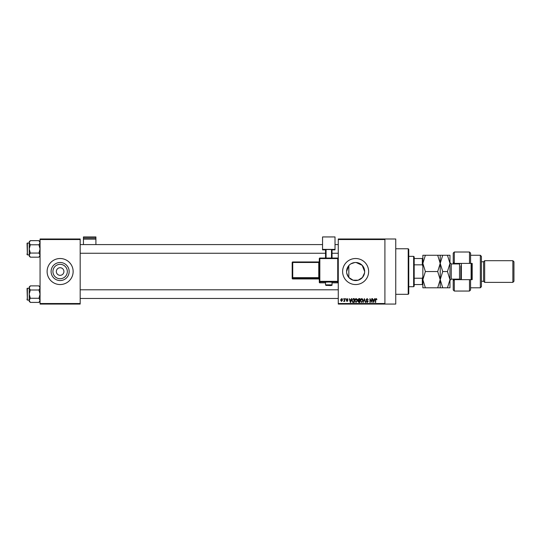 <?xml version="1.0" encoding="UTF-8"?>
<svg xmlns="http://www.w3.org/2000/svg" width="541" height="541" viewBox="0 0 541 541"><rect width="100%" height="100%" fill="white"/><g stroke="black" fill="none" stroke-linecap="round" stroke-linejoin="round"><path stroke-width="0.81" d="M67.327 271.535A7.202 7.202 0 0 1 60.125 278.73A7.202 7.202 0 0 1 52.923 271.535A7.202 7.202 0 0 1 60.125 264.333A7.202 7.202 0 0 1 67.327 271.535M56.332 271.535A3.794 3.794 0 0 0 60.125 275.328A3.794 3.794 0 0 0 63.919 271.535A3.794 3.794 0 0 0 60.125 267.734A3.794 3.794 0 0 0 56.332 271.535M51.091 271.535A9.035 9.035 0 0 0 60.125 280.563A9.035 9.035 0 0 0 69.16 271.535A9.035 9.035 0 0 0 60.125 262.5A9.035 9.035 0 0 0 51.091 271.535M47.114 271.535A13.011 13.011 0 0 0 60.125 284.546A13.011 13.011 0 0 0 73.136 271.535A13.011 13.011 0 0 0 60.125 258.517A13.011 13.011 0 0 0 47.114 271.535M348.336 276.87L346.74 273.171M364.553 272.901L362.423 277.486L358.183 280.197L353.097 280.204L348.837 277.492L348.837 265.57L346.592 271.535A9.035 9.035 0 0 1 355.626 262.5A9.035 9.035 0 0 1 364.661 271.535A9.035 9.035 0 0 1 355.626 280.563A9.035 9.035 0 0 1 346.592 271.535M342.615 271.535A13.011 13.011 0 0 0 355.626 284.546A13.011 13.011 0 0 0 368.637 271.535A13.011 13.011 0 0 0 355.626 258.517A13.011 13.011 0 0 0 342.615 271.535M384.908 239L384.908 239.541L338.274 239.541L338.274 239L395.748 239L395.748 304.062L338.274 304.062L338.274 303.521L384.908 303.521L384.908 304.062M343.008 298.639L343.352 299.187L343.008 298.639M345.374 298.639L345.719 299.187L345.374 298.639M351.373 298.639L351.731 298.639L350.683 302.439L350.318 302.439L349.216 298.639L349.878 299.775L351.075 299.775L351.373 298.639M357.06 299.187L357.398 300.492L356.066 302.487L354.74 300.539L355.079 299.173L356.073 298.591L357.06 299.187M362.727 299.187L363.072 300.492L361.733 302.487L360.407 300.539L360.752 299.173L361.74 298.591L362.727 299.187M367.15 298.591L368.293 299.876L367.123 299.038L366.419 299.687L368.198 301.445L367.211 302.487L366.176 301.351L367.204 302.04L367.745 301.046L366.602 300.6L366.074 299.694L367.15 298.591M374.636 298.639L375.001 298.639L373.588 302.439L372.485 298.639L373.141 299.775L374.338 299.775L374.636 298.639M338.274 239.541L338.274 303.521M384.908 239.541L384.908 303.521M376.664 298.862L376.867 299.775L376.11 299.038L375.738 299.322L375.691 302.439L375.346 302.439L375.346 299.863L376.123 298.591L376.664 298.862M371.741 298.639L372.086 298.639L372.086 302.439L370.267 299.396L370.267 302.439L369.922 302.439L369.922 298.639L371.741 301.682L371.741 298.639M364.384 298.639L365.743 302.439L365.385 302.439L364.573 299.085L363.302 302.439L364.384 298.639M358.845 298.639L359.914 298.639L359.914 302.439L358.845 302.439L357.892 301.486L358.264 300.688L357.797 299.755L358.845 298.639M353.232 298.639L354.247 298.639L354.247 302.439L352.732 302.365L351.927 300.559L353.232 298.639M347.092 298.591L347.937 299.477L347.072 298.984L346.605 299.416L347.89 300.668L347.112 301.452L346.308 300.661L347.099 301.06L347.545 300.722L346.26 299.484L347.092 298.591M344.387 298.639L344.732 298.639L344.732 301.405L344.387 300.958L343.975 301.452L343.65 301.303L344.326 300.634L344.387 298.639M341.554 298.591L342.514 300.025L341.554 301.452L340.593 300.052L341.554 298.591M350.899 263.832L354.768 262.541M356.14 262.513L362.193 265.327L364.661 271.535M80.183 304.062L40.061 304.062L40.061 303.521L80.183 303.521L80.183 304.062M80.183 239.541L40.061 239.541L40.061 239L80.183 239L80.183 303.521M40.061 239.541L40.061 303.521M373.899 301.323L374.223 300.221L373.263 300.221L373.743 302.04L373.899 301.323M361.733 302.04L362.727 300.485L361.74 299.038L360.752 300.546L360.901 301.405L361.733 302.04M359.569 301.993L359.569 300.857L358.561 300.897L358.237 301.418L359.569 301.993M359.569 300.417L359.569 299.085L358.48 299.132L358.142 299.755L359.569 300.417M356.066 302.04L357.053 300.485L356.073 299.038L355.085 300.546L355.227 301.405L356.066 302.04M353.902 301.993L353.902 299.085L353.28 299.085L352.414 299.64L352.272 300.566L352.8 301.919L353.902 301.993M350.636 301.323L350.953 300.221L349.993 300.221L350.473 302.04L350.636 301.323M341.56 301.06L342.169 300.025L341.547 298.984L340.938 300.025L341.56 301.06M408.218 248.759L408.759 249.3L408.759 293.763L408.218 294.304L408.218 248.759L395.748 248.759M40.061 256.076L38.959 257.185L30.323 257.185L29.221 255.122L30.323 253.053L29.221 248.921L30.323 244.789L29.221 242.726L30.323 240.657L29.221 241.766L29.221 256.076L30.323 257.185M27.05 244.045L27.375 242.956L27.375 254.885L27.05 243.281L29.221 242.956M27.375 254.885L29.221 254.885M40.061 241.766L38.959 240.657L30.323 240.657M38.959 240.657L40.061 242.726L38.959 244.789L30.323 244.789M38.959 244.789L40.061 248.921L38.959 253.053L30.323 253.053M38.959 253.053L40.061 255.122L38.959 257.185M413.642 286.716L413.642 256.353L414.183 256.894L414.183 286.169L413.642 286.716L408.759 286.716M413.642 256.353L408.759 256.353M422.859 284.546L422.318 284.546L422.318 278.236L422.859 276.951M414.183 284.546L422.318 284.546M414.183 258.517L422.859 258.517M414.183 278.236L422.318 278.236M422.859 266.111L422.318 264.826L422.318 258.517M414.183 264.826L422.318 264.826M27.05 254.561L27.05 253.803M40.061 301.296L38.959 302.405L30.323 302.405L29.221 300.336L30.323 298.274L29.221 294.142L30.323 290.01L29.221 287.947L30.323 285.878L29.221 286.987L29.221 301.296L30.323 302.405M27.05 289.259L27.375 288.177L27.375 300.106L27.05 288.502L29.221 288.177M27.375 300.106L29.221 300.106M40.061 286.987L38.959 285.878L30.323 285.878M38.959 285.878L40.061 287.947L38.959 290.01L30.323 290.01M38.959 290.01L40.061 294.142L38.959 298.274L30.323 298.274M38.959 298.274L40.061 300.336L38.959 302.405M27.05 299.782L27.05 299.024M470.575 263.399L469.487 263.399L469.487 252.011L470.575 253.093L470.575 263.399L472.198 263.399L472.198 279.663L470.575 279.663L470.575 289.969L469.487 291.051L469.487 279.663L454.305 279.663L454.305 291.051L453.223 289.969L453.223 279.122M454.305 279.663L453.223 280.752L454.305 279.122M459.728 263.92L459.728 263.399M480.334 255.264L481.416 256.353L481.416 286.716L480.334 287.798L480.334 255.264L470.575 255.264M512.868 260.688L513.95 261.77L513.95 281.293L512.868 282.375L512.868 260.688L484.668 260.688L483.586 261.77L483.586 281.293L481.416 281.293M484.668 260.688L484.668 282.375L512.868 282.375M469.487 263.399L454.305 263.399L454.305 263.94M454.305 252.011L454.305 263.399L453.223 262.317L453.223 253.093L454.305 252.011L469.487 252.011M453.223 263.94L453.223 262.317L454.305 263.399M459.728 279.663L459.728 279.142M469.487 279.663L470.575 279.663M461.358 263.399L461.358 279.663M471.657 263.399L471.657 279.663M471.116 279.663L471.116 263.399M425.375 255.264L422.859 255.264L422.859 263.399L425.375 255.264L437.696 255.264L440.212 263.399L437.696 271.535L425.375 271.535L422.859 263.399L422.859 279.663L425.375 271.535M440.212 255.264L440.212 263.399L442.727 255.264L437.696 255.264M425.375 287.798L422.859 279.663L422.859 287.798L442.727 287.798L440.212 279.663L437.696 287.798M437.696 271.535L440.212 279.663L440.212 287.798M440.212 263.399L440.212 279.663L442.727 271.535L440.212 263.399M447.454 287.798L449.97 279.663L447.454 271.535L449.97 263.399L447.454 255.264L449.97 255.264L449.97 287.798L442.727 287.798M447.454 271.535L442.727 271.535M447.454 255.264L442.727 255.264M460.817 279.663L460.817 265.841M95.913 238.006L95.913 236.938L83.442 236.938L83.442 238.006L95.913 238.006L95.913 244.586M95.913 239.129L83.442 239.129L83.442 244.586M83.442 239.129L83.442 238.006M328.786 282.023L325.533 282.138L325.533 284.85L332.039 284.85L332.039 282.138L328.786 282.023M337.733 282.848A0.541 0.541 0 0 0 338.274 282.307A0.541 0.541 180 0 1 337.733 282.848L332.039 282.848L337.733 282.848L337.733 281.895L319.839 281.895L319.839 282.848A0.541 0.541 180 0 1 319.298 282.307L319.298 258.591L319.839 258.571L319.839 281.334L337.733 281.334L337.733 258.571L319.839 258.571L319.839 258.05L337.733 258.05L337.733 258.571L338.274 258.591A0.541 0.541 0 0 0 337.733 258.05A0.541 0.541 180 0 1 338.274 258.591M319.298 277.634L318.757 277.655L318.757 262.48L292.728 262.48L292.728 277.655L318.757 277.655L318.757 278.216A0.541 0.541 180 0 1 319.298 278.757L319.298 279.481A0.541 0.541 180 0 0 318.757 278.94L318.757 278.216L292.728 278.216L292.728 278.94L318.757 278.94L319.298 279.487M335.021 249.401L322.551 249.401L322.551 236.938L335.021 236.938L335.021 249.861L332.039 249.861M325.533 249.861L322.551 249.861L322.551 249.401M325.533 258.05L325.533 249.536L326.074 249.516L326.074 258.05M331.498 258.05L331.498 249.516L326.074 249.516M331.498 249.516L332.039 249.536L332.039 258.05M292.187 278.399A0.541 0.541 0 0 0 292.728 278.94L292.728 278.94A0.541 0.541 -0 0 1 292.187 278.399L292.187 262.5L292.728 262.48L292.728 261.959L318.757 261.959L318.757 262.48L319.298 262.459M460.567 279.663L459.512 279.122L459.512 263.94L451.268 263.94L451.268 279.122L449.97 280.421M319.839 282.848L325.533 282.848L319.839 282.848A0.541 0.541 0 0 1 319.298 282.307M292.187 277.675A0.541 0.541 -0 0 0 292.728 278.216L292.728 277.655L292.187 277.675M292.728 261.959A0.541 0.541 -0 0 0 292.187 262.5A0.541 0.541 0 0 1 292.728 261.959L318.757 261.959L319.298 261.418A0.541 0.541 180 0 1 318.757 261.959M319.298 281.347A0.541 0.541 -0 0 0 319.839 281.895L319.839 281.334L319.298 281.347M337.733 281.895A0.541 0.541 0 0 0 338.274 281.347L337.733 281.334L337.733 281.895M319.839 258.05A0.541 0.541 0 0 0 319.298 258.591A0.541 0.541 0 0 1 319.839 258.05L337.733 258.05M408.218 294.304L395.748 294.304M338.274 244.586L335.021 244.586M322.551 244.586L80.183 244.586M338.274 253.262L332.039 253.262M325.533 253.262L80.183 253.262M80.183 298.476L338.274 298.476M80.183 289.807L338.274 289.807M483.586 261.77L481.416 261.77M469.487 291.051L454.305 291.051M480.334 287.798L470.575 287.798M483.586 281.293L484.668 282.375M459.512 279.122L451.268 279.122M459.512 263.94L460.567 263.399M451.268 263.94L449.97 262.642M325.533 284.85C326.534 285.817 324.586 285.249 328.786 285.486C331.248 285.655 332.33 285.445 332.039 284.85M292.728 278.94L318.757 278.94"/></g></svg>
